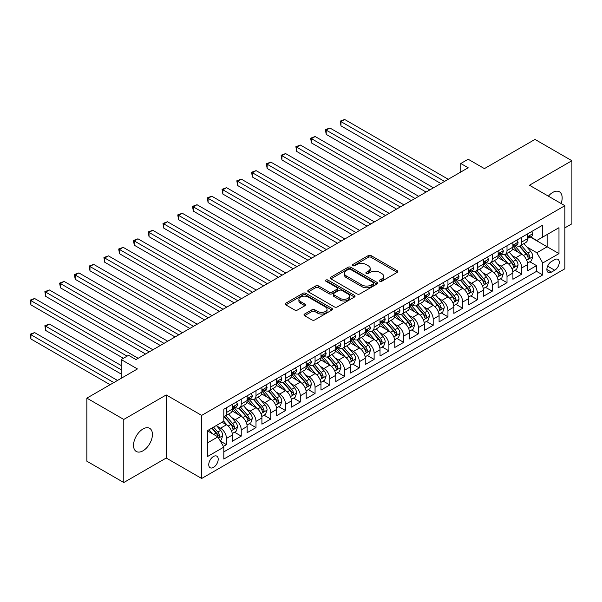<?xml version="1.0" encoding="UTF-8"?>
<svg xmlns="http://www.w3.org/2000/svg" width="602" height="602" viewBox="0 0 602 602"><rect width="100%" height="100%" fill="white"/><g stroke="black" fill="none" stroke-linecap="round" stroke-linejoin="round"><path stroke-width="0.9" d="M379.779 281.247A1.437 0.828 0 0 0 381.803 281.247L397.2 272.36A2.047 1.181 0 0 0 397.802 271.517A2.047 1.181 0 0 0 397.2 270.682L371.118 255.624A2.047 1.181 0 0 0 368.221 255.624L352.817 264.511A1.437 0.828 0 0 0 352.396 265.098A1.437 0.828 0 0 0 352.817 265.685A1.437 0.828 0 0 0 354.849 265.685L356.843 264.534A6.562 3.785 0 0 1 366.114 264.534L368.289 265.791A6.562 3.785 0 0 1 370.207 268.469A6.562 3.785 0 0 1 368.289 271.141L366.294 272.292A1.437 0.828 0 0 0 365.881 272.879A1.437 0.828 0 0 0 366.294 273.466A1.437 0.828 0 0 0 368.326 273.466L370.32 272.315A6.562 3.785 0 0 1 379.591 272.315L381.766 273.571A6.562 3.785 0 0 1 383.692 276.25A6.562 3.785 0 0 1 381.766 278.929L379.779 280.073A1.437 0.828 0 0 0 379.358 280.66A1.437 0.828 0 0 0 379.779 281.247L379.779 280.073M142.975 450.815A13.364 7.713 120 0 0 151.712 439.039A13.364 7.713 120 0 0 149.657 428.331A13.364 7.713 120 0 0 142.975 428.993A13.364 7.713 120 0 0 134.246 440.769A13.364 7.713 120 0 0 136.293 451.477A13.364 7.713 120 0 0 142.975 450.815M561.102 203.514A13.364 7.713 120 0 0 559.386 191.782A13.364 7.713 120 0 0 552.704 192.444A13.364 7.713 120 0 0 548.369 196.162M213.484 467.4A6.682 3.86 120 0 0 217.849 461.508A6.682 3.86 120 0 0 216.825 456.158A6.682 3.86 120 0 0 213.484 456.489A6.682 3.86 120 0 0 209.112 462.374A6.682 3.86 120 0 0 210.143 467.731A6.682 3.86 120 0 0 213.484 467.4M304.597 314.026A2.047 1.181 0 0 0 303.995 314.861A2.047 1.181 0 0 0 304.597 315.696L311.911 319.925A2.047 1.181 0 0 0 314.808 319.925L331.913 310.053A2.047 1.181 0 0 0 332.515 309.217A2.047 1.181 0 0 0 331.913 308.382L305.824 293.317A2.047 1.181 0 0 0 302.926 293.317L285.83 303.19A2.047 1.181 0 0 0 285.228 304.025A2.047 1.181 0 0 0 285.83 304.868L294.664 309.97A2.047 1.181 0 0 0 297.569 309.97L304.883 305.741A2.047 1.181 0 0 0 305.485 304.905A2.047 1.181 0 0 0 304.883 304.07L300.503 301.542A5.486 3.168 0 0 1 298.893 299.299A5.486 3.168 0 0 1 302.279 296.372A5.486 3.168 0 0 1 308.254 297.064L325.426 306.975A5.486 3.168 0 0 1 327.036 309.217A5.486 3.168 0 0 1 323.65 312.137A5.486 3.168 0 0 1 317.675 311.452L314.808 309.804A2.047 1.181 0 0 0 311.911 309.804L304.597 314.026L304.597 315.696L311.911 311.505L311.911 309.804M564.887 227.857L571.9 223.809L571.9 160.726L534.99 139.416L484.414 168.613L468.175 159.237L460.793 163.503L468.175 167.762L135.962 359.56L128.58 355.3L121.198 359.56L121.198 378.319M123.786 419.443L123.786 482.526L166.235 458.024L166.235 394.942L123.786 419.443L86.869 398.133L137.444 368.943L121.198 359.56M166.235 394.942L201.67 415.395L564.887 205.696L564.887 268.778L201.67 478.477L201.67 415.395M571.9 160.726L529.451 185.235L564.887 205.696M356.986 293.904A2.047 1.181 0 0 0 359.883 293.904L376.987 284.031A2.047 1.181 0 0 0 377.589 283.196A2.047 1.181 0 0 0 376.987 282.353L350.898 267.296A2.047 1.181 0 0 0 348.001 267.296L330.897 277.168A2.047 1.181 0 0 0 330.295 278.004A2.047 1.181 0 0 0 330.897 278.839L356.986 293.904M326.472 281.555A1.437 0.828 0 0 1 327.924 281.759L327.924 280.058L354.45 295.364A2.047 1.181 0 0 1 355.052 296.207A2.047 1.181 0 0 1 354.45 297.042L337.346 306.915A2.047 1.181 0 0 1 334.449 306.915L308.359 291.85L315.681 287.658L315.681 285.958L308.359 290.179A2.047 1.181 0 0 0 307.765 291.014A2.047 1.181 0 0 0 308.359 291.85L308.359 290.179M315.681 287.658A2.047 1.181 0 0 1 318.578 287.658L318.578 285.958A2.047 1.181 0 0 0 315.681 285.958M318.578 285.958L329.159 292.06A2.047 1.181 0 0 0 332.056 292.06L336.917 289.261A2.047 1.181 0 0 0 337.511 288.426A2.047 1.181 0 0 0 336.917 287.583L325.9 281.224A1.437 0.828 0 0 1 325.479 280.637A1.437 0.828 0 0 1 326.367 279.877A1.437 0.828 0 0 1 327.924 280.058M123.786 482.526L86.869 461.215L86.869 398.133M223.41 446.406L226.472 444.637L220.347 441.1M216.863 426.043L220.565 428.188A8.353 4.824 60 0 1 226.472 438.414L232.38 435.005L232.38 441.228L241.236 436.111L234.524 432.236M231.627 417.517L235.329 419.662A8.353 4.824 60 0 1 241.236 429.888L247.144 426.479L247.144 432.703L256 427.586L249.288 423.71M246.391 408.999L250.101 411.136A8.353 4.824 60 0 1 256 421.362L261.908 417.954L261.908 424.177L270.772 419.067L264.052 415.184M261.155 400.473L264.865 402.61A8.353 4.824 60 0 1 270.772 412.844L276.672 409.428L276.672 415.651L285.536 410.541L278.816 406.659M275.919 391.947L279.629 394.084A8.353 4.824 60 0 1 285.536 404.318L291.443 400.909L291.443 407.133L300.3 402.016L293.58 398.14M290.683 383.421L294.393 385.566A8.353 4.824 60 0 1 300.3 395.792L306.207 392.384L306.207 398.607L315.064 393.49L308.344 389.614M305.447 374.895L309.157 377.04A8.353 4.824 60 0 1 315.064 387.267L320.971 383.858L320.971 390.081L329.828 384.964L323.108 381.089M320.219 366.377L323.921 368.514A8.353 4.824 60 0 1 329.828 378.741L335.735 375.332L335.735 381.555L344.592 376.438L337.873 372.563M334.983 357.851L338.685 359.988A8.353 4.824 60 0 1 344.592 370.222L350.499 366.806L350.499 373.029L359.356 367.92L352.644 364.037M349.747 349.326L353.449 351.463A8.353 4.824 60 0 1 359.356 361.697L365.263 358.288L365.263 364.511L374.12 359.394L367.408 355.511M364.511 340.8L368.221 342.937A8.353 4.824 60 0 1 374.12 353.171L380.028 349.762L380.028 355.985L388.892 350.868L382.172 346.993M379.275 332.274L382.985 334.419A8.353 4.824 60 0 1 388.892 344.645L394.792 341.236L394.792 347.459L403.656 342.342L396.936 338.467M394.039 323.748L397.749 325.893A8.353 4.824 60 0 1 403.656 336.119L409.556 332.71L409.556 338.934L418.42 333.817L411.7 329.941M408.803 315.23L412.513 317.367A8.353 4.824 60 0 1 418.42 327.593L424.327 324.185L424.327 330.408L433.184 325.298L426.464 321.415M423.567 306.704L427.277 308.841A8.353 4.824 60 0 1 433.184 319.075L439.091 315.659L439.091 321.882L447.948 316.772L441.228 312.889M438.339 298.178L442.041 300.315A8.353 4.824 60 0 1 447.948 310.549L453.855 307.14L453.855 313.364L462.712 308.247L455.992 304.364M453.103 289.652L456.805 291.797A8.353 4.824 60 0 1 462.712 302.023L468.619 298.615L468.619 304.838L477.476 299.721L470.756 295.845M467.867 281.126L471.569 283.271A8.353 4.824 60 0 1 477.476 293.498L483.383 290.089L483.383 296.312L492.24 291.195L485.528 287.32M482.631 272.601L486.341 274.745A8.353 4.824 60 0 1 492.24 284.972L498.147 281.563L498.147 287.786L507.004 282.669L500.292 278.794M497.395 264.082L501.105 266.219A8.353 4.824 60 0 1 507.004 276.446L512.912 273.037L512.912 279.26L521.776 274.151L521.776 267.928A8.353 4.824 -120 0 0 515.869 257.694L512.159 255.557M515.056 270.268L521.776 274.151M232.38 435.005A8.353 4.824 -120 0 0 226.472 424.779L222.048 422.22M247.144 426.479A8.353 4.824 -120 0 0 241.236 416.253L232.109 410.978M261.908 417.954A8.353 4.824 -120 0 0 256 407.727L246.873 402.452M276.672 409.428A8.353 4.824 -120 0 0 270.772 399.201L261.637 393.934M291.443 400.909A8.353 4.824 -120 0 0 285.536 390.675L276.401 385.408M306.207 392.384A8.353 4.824 -120 0 0 300.3 382.15L291.165 376.882M320.971 383.858A8.353 4.824 -120 0 0 315.064 373.631L305.929 368.356M335.735 375.332A8.353 4.824 -120 0 0 329.828 365.105L320.7 359.83M350.499 366.806A8.353 4.824 -120 0 0 344.592 356.58L335.464 351.305M365.263 358.288A8.353 4.824 -120 0 0 359.356 348.054L350.229 342.786M380.028 349.762A8.353 4.824 -120 0 0 374.12 339.528L364.993 334.26M394.792 341.236A8.353 4.824 -120 0 0 388.892 331.01L379.757 325.735M409.556 332.71A8.353 4.824 -120 0 0 403.656 322.484L394.521 317.209M424.327 324.185A8.353 4.824 -120 0 0 418.42 313.958L409.285 308.683M439.091 315.659A8.353 4.824 -120 0 0 433.184 305.432L424.049 300.157M453.855 307.14A8.353 4.824 -120 0 0 447.948 296.906L438.82 291.639M468.619 298.615A8.353 4.824 -120 0 0 462.712 288.381L453.584 283.113M483.383 290.089A8.353 4.824 -120 0 0 477.476 279.862L468.348 274.587M498.147 281.563A8.353 4.824 -120 0 0 492.24 271.336L483.113 266.061M512.912 273.037A8.353 4.824 -120 0 0 507.004 262.811L497.877 257.536M554.698 259.658L551.447 261.531A6.471 3.74 120 0 0 547.226 267.235A6.471 3.74 120 0 0 548.211 272.42A6.471 3.74 120 0 0 551.447 272.104L554.698 270.23A6.471 3.74 120 0 0 558.927 264.526A6.471 3.74 120 0 0 557.934 259.334A6.471 3.74 120 0 0 554.698 259.658M207.577 442.846L217.909 436.879L223.816 447.113L223.816 459.048L542.741 274.918L542.741 262.984L536.833 252.75L526.923 247.031M223.816 447.113L207.577 456.489L207.577 430.573L223.816 421.197L223.816 409.262L542.741 225.133L542.741 237.068L558.98 227.691L558.98 253.608L542.741 262.984M235.254 407.343L235.329 407.388A8.353 4.824 60 0 0 239.506 407.802L245.413 404.386A8.353 4.824 -120 0 0 247.144 400.563L247.144 395.792M250.018 398.817L250.101 398.863A8.353 4.824 60 0 0 254.277 399.276L260.177 395.868A8.353 4.824 -120 0 0 261.908 392.037L261.908 387.267M264.782 390.292L264.865 390.337A8.353 4.824 60 0 0 269.041 390.751L274.948 387.342A8.353 4.824 -120 0 0 276.672 383.519L276.672 378.741M279.554 381.766L279.629 381.811A8.353 4.824 60 0 0 283.805 382.225L289.712 378.816A8.353 4.824 -120 0 0 291.443 374.993L291.443 370.215M294.318 373.24L294.393 373.285A8.353 4.824 60 0 0 298.569 373.699L304.477 370.29A8.353 4.824 -120 0 0 306.207 366.467L306.207 361.697M309.082 364.722L309.157 364.759A8.353 4.824 60 0 0 313.333 365.173L319.241 361.764A8.353 4.824 -120 0 0 320.971 357.942L320.971 353.171M323.846 356.196L323.921 356.241A8.353 4.824 60 0 0 328.098 356.655L334.005 353.239A8.353 4.824 -120 0 0 335.735 349.416L335.735 344.645M338.61 347.67L338.685 347.715A8.353 4.824 60 0 0 342.862 348.129L348.769 344.72A8.353 4.824 -120 0 0 350.499 340.898L350.499 336.119M353.374 339.144L353.449 339.189A8.353 4.824 60 0 0 357.626 339.603L363.533 336.194A8.353 4.824 -120 0 0 365.263 332.372L365.263 327.593M368.138 330.618L368.221 330.664A8.353 4.824 60 0 0 372.397 331.077L378.297 327.669A8.353 4.824 -120 0 0 380.028 323.846L380.028 319.075M382.902 322.093L382.985 322.138A8.353 4.824 60 0 0 387.161 322.552L393.061 319.143A8.353 4.824 -120 0 0 394.792 315.32L394.792 310.549M397.674 313.574L397.749 313.619A8.353 4.824 60 0 0 401.925 314.033L407.832 310.617A8.353 4.824 -120 0 0 409.556 306.794L409.556 302.023M412.438 305.048L412.513 305.094A8.353 4.824 60 0 0 416.689 305.507L422.596 302.099A8.353 4.824 -120 0 0 424.327 298.268L424.327 293.498M427.202 296.523L427.277 296.568A8.353 4.824 60 0 0 431.453 296.982L437.361 293.573A8.353 4.824 -120 0 0 439.091 289.75L439.091 284.972M441.966 287.997L442.041 288.042A8.353 4.824 60 0 0 446.217 288.456L452.125 285.047A8.353 4.824 -120 0 0 453.855 281.224L453.855 276.446M456.73 279.471L456.805 279.516A8.353 4.824 60 0 0 460.981 279.93L466.889 276.521A8.353 4.824 -120 0 0 468.619 272.698L468.619 267.928M471.494 270.953L471.569 270.99A8.353 4.824 60 0 0 475.746 271.404L481.653 267.995A8.353 4.824 -120 0 0 483.383 264.173L483.383 259.402M486.258 262.427L486.341 262.472A8.353 4.824 60 0 0 490.51 262.886L496.417 259.47A8.353 4.824 -120 0 0 498.147 255.647L498.147 250.876M501.022 253.901L501.105 253.946A8.353 4.824 60 0 0 505.281 254.36L511.181 250.951A8.353 4.824 -120 0 0 512.912 247.129L512.912 242.35M223.816 451.884L536.54 271.336L536.54 265.625L527.676 270.742L527.676 264.519A8.353 4.824 -120 0 0 521.776 254.285L512.641 249.017M515.786 245.375L515.869 245.42A8.353 4.824 -120 0 0 520.045 245.834A8.353 4.824 -120 0 0 521.776 242.012L521.776 237.233M520.045 245.834L525.952 242.425A8.353 4.824 -120 0 0 527.676 238.603L527.676 233.824M226.472 407.727L226.472 412.498A8.353 4.824 60 0 1 224.742 416.321A8.353 4.824 60 0 1 223.816 416.659M224.742 416.321L230.649 412.912A8.353 4.824 -120 0 0 232.38 409.089L232.38 404.318M241.236 399.201L241.236 403.972A8.353 4.824 60 0 1 239.506 407.802M256 390.675L256 395.454A8.353 4.824 60 0 1 254.277 399.276M270.772 382.15L270.772 386.928A8.353 4.824 60 0 1 269.041 390.751M285.536 373.631L285.536 378.402A8.353 4.824 60 0 1 283.805 382.225M300.3 365.105L300.3 369.876A8.353 4.824 60 0 1 298.569 373.699M315.064 356.58L315.064 361.35A8.353 4.824 60 0 1 313.333 365.173M329.828 348.054L329.828 352.832A8.353 4.824 60 0 1 328.098 356.655M344.592 339.528L344.592 344.306A8.353 4.824 60 0 1 342.862 348.129M359.356 331.002L359.356 335.781A8.353 4.824 60 0 1 357.626 339.603M374.12 322.484L374.12 327.255A8.353 4.824 60 0 1 372.397 331.077M388.892 313.958L388.892 318.729A8.353 4.824 60 0 1 387.161 322.552M403.656 305.432L403.656 310.203A8.353 4.824 60 0 1 401.925 314.033M418.42 296.906L418.42 301.685A8.353 4.824 60 0 1 416.689 305.507M433.184 288.381L433.184 293.159A8.353 4.824 60 0 1 431.453 296.982M447.948 279.862L447.948 284.633A8.353 4.824 60 0 1 446.217 288.456M462.712 271.336L462.712 276.107A8.353 4.824 60 0 1 460.981 279.93M477.476 262.811L477.476 267.581A8.353 4.824 60 0 1 475.746 271.404M492.24 254.285L492.24 259.056A8.353 4.824 60 0 1 490.51 262.886M507.004 245.759L507.004 250.537A8.353 4.824 60 0 1 505.281 254.36M507.004 276.446L507.004 282.669M492.24 284.972L492.24 291.195M477.476 293.498L477.476 299.721M462.712 302.023L462.712 308.247M447.948 310.549L447.948 316.772M433.184 319.075L433.184 325.298M418.42 327.593L418.42 333.817M403.656 336.119L403.656 342.342M388.892 344.645L388.892 350.868M374.12 353.171L374.12 359.394M359.356 361.697L359.356 367.92M344.592 370.222L344.592 376.438M329.828 378.741L329.828 384.964M315.064 387.267L315.064 393.49M300.3 395.792L300.3 402.016M285.536 404.318L285.536 410.541M270.772 412.844L270.772 419.067M256 421.362L256 427.586M241.236 429.888L241.236 436.111M226.472 438.414L226.472 444.637M217.909 436.879L207.577 430.912M536.833 252.75L547.165 246.782L547.165 234.509L558.98 227.691M530.257 237.022L558.98 253.608M530.558 236.849L536.833 240.476L542.741 237.068M166.235 458.024L201.67 478.477M460.793 163.503L460.793 172.021M529.82 261.742L536.54 265.625M536.54 271.336L542.741 274.918M380.351 281.45L381.766 280.63A6.562 3.785 0 0 0 383.692 277.951L383.692 276.25M370.207 268.469L370.207 270.17A6.562 3.785 0 0 1 368.289 272.849L366.874 273.669M397.177 272.375L371.118 257.325A2.047 1.181 0 0 0 368.221 257.325L353.389 265.888M376.957 284.046L350.898 268.996A2.047 1.181 0 0 0 348.001 268.996L330.927 278.854L330.897 277.168M373.36 283.775A1.437 0.828 0 0 0 373.782 283.196A1.437 0.828 0 0 0 373.36 282.609L350.462 269.387A1.437 0.828 0 0 0 348.438 269.387L346.331 270.599A6.562 3.785 0 0 0 344.412 273.278A6.562 3.785 0 0 0 346.331 275.957L361.983 284.994A6.562 3.785 0 0 0 371.261 284.994L373.36 283.775L373.36 285.483A1.437 0.828 0 0 0 373.782 284.897L373.782 283.196M344.412 273.278L344.412 274.986A6.562 3.785 0 0 0 346.331 277.657L346.331 275.957M373.36 285.483L371.261 286.695A6.562 3.785 0 0 1 361.983 286.695L346.331 277.657M318.578 287.658L329.159 293.768A2.047 1.181 0 0 0 332.056 293.768L336.917 290.962A2.047 1.181 0 0 0 337.511 290.126L337.511 288.426M327.924 281.759L354.42 297.057M340.138 298.404A5.486 3.168 0 0 0 346.112 299.089A5.486 3.168 0 0 0 349.499 296.161A5.486 3.168 0 0 0 347.888 293.926L341.838 290.427A2.047 1.181 0 0 0 338.941 290.427L334.087 293.234A2.047 1.181 0 0 0 333.485 294.069A2.047 1.181 0 0 0 334.087 294.905L340.138 298.404L340.138 300.105A5.486 3.168 0 0 0 346.112 300.789A5.486 3.168 0 0 0 349.499 297.87L349.499 296.161M333.485 294.069L333.485 295.778A2.047 1.181 0 0 0 334.087 296.613L334.087 294.905M340.138 300.105L334.087 296.613M327.036 309.217L327.036 310.918A5.486 3.168 0 0 1 323.65 313.845A5.486 3.168 0 0 1 317.675 313.16L314.808 311.505A2.047 1.181 0 0 0 311.911 311.505M298.893 299.299L298.893 301.008A5.486 3.168 0 0 0 300.503 303.242L300.503 301.542M304.883 304.07L304.883 305.741L300.503 303.242M331.883 310.068L305.824 295.025A2.047 1.181 0 0 0 302.926 295.025L285.852 304.883L285.83 303.19M527.555 263.051L531.37 260.847L532.845 256.587A5.531 3.198 -120 0 0 530.693 251.395L523.943 243.584M522.596 254.827L514.883 245.902M518.209 252.223L513.732 247.046A13.259 7.653 -120 0 0 513.318 246.587M340.973 159.966L411.332 200.579L311.445 142.915L311.445 138.648L315.139 136.519L418.714 196.32M519.293 246.135L526.118 254.036A5.531 3.198 60 0 1 528.089 257.844L528.488 258.499L529.241 258.393L529.858 256.821A5.531 3.198 -120 0 0 527.886 253.013L521.136 245.202M519.692 246.007L527.021 254.495A2.822 1.625 60 0 1 527.736 255.594L529.858 256.821M531.589 231.567L532.845 233.742A5.531 3.198 60 0 1 531.701 236.187L528.895 237.813A5.531 3.198 -120 0 0 529.858 236.533L529.745 236.044M444.554 181.398L340.973 121.604L344.668 119.474L448.242 179.268M527.864 238.068L527.886 238.068A5.531 3.198 -120 0 0 528.895 237.813M529.143 236.119L529.858 236.533C529.512 235.698 528.917 236.044 528.089 237.557A5.531 3.198 60 0 1 527.676 238.347M440.86 183.535L340.973 125.863L340.973 121.604L340.168 121.13L344.668 119.474M340.973 125.863L340.168 121.13M512.791 271.577L516.606 269.372L518.081 265.113A5.531 3.198 -120 0 0 515.929 259.913L509.179 252.103M507.832 263.352L500.119 254.42M503.438 260.749L498.968 255.572A13.259 7.653 -120 0 0 498.554 255.105M326.209 168.485L396.567 209.105L296.681 151.441L296.681 147.174L300.375 145.044L403.95 204.846M504.529 254.661L511.346 262.562A5.531 3.198 60 0 1 513.325 266.37L513.724 267.025L514.469 266.919L515.094 265.347A5.531 3.198 -120 0 0 513.122 261.539L506.372 253.728M504.927 254.533L512.257 263.021A2.822 1.625 60 0 1 512.972 264.12L515.094 265.347M498.027 280.103L501.842 277.898L503.317 273.639A5.531 3.198 -120 0 0 501.165 268.439L494.415 260.628M493.061 271.878L485.355 262.946M488.673 269.275L484.204 264.097A13.259 7.653 -120 0 0 483.79 263.631M311.445 177.011L381.803 217.631L281.917 159.959L281.917 155.7L285.604 153.57L389.185 213.371M489.757 263.179L496.582 271.081A5.531 3.198 60 0 1 498.554 274.896L498.96 275.55L499.705 275.445L500.33 273.872A5.531 3.198 -120 0 0 498.358 270.057L491.608 262.246M490.163 263.051L497.493 271.54A2.822 1.625 60 0 1 498.208 272.646L500.33 273.872M483.263 288.629L487.078 286.424L488.553 282.157A5.531 3.198 -120 0 0 486.393 276.965L479.651 269.154M478.297 280.397L470.591 271.472M473.909 277.8L469.44 272.616A13.259 7.653 -120 0 0 469.026 272.157M296.681 185.536L367.032 226.156L267.153 168.485L267.153 164.226L270.84 162.096L374.421 221.89M474.993 271.705L481.818 279.606A5.531 3.198 60 0 1 483.79 283.422L484.196 284.076L484.941 283.971L485.566 282.398A5.531 3.198 -120 0 0 483.594 278.583L476.844 270.772M475.399 271.577L482.729 280.065A2.822 1.625 60 0 1 483.436 281.172L485.566 282.398M468.491 297.147L472.307 294.95L473.789 290.683A5.531 3.198 -120 0 0 471.629 285.491L464.887 277.68M463.532 288.922L455.827 279.998M459.145 286.326L454.668 281.142A13.259 7.653 -120 0 0 454.262 280.683M281.917 194.062L352.268 234.682L252.388 177.011L252.388 172.751L256.076 170.614L359.657 230.415M460.229 280.231L467.054 288.132A5.531 3.198 60 0 1 469.026 291.947L469.432 292.602L470.177 292.497L470.802 290.924A5.531 3.198 -120 0 0 468.823 287.109L462.08 279.298M460.635 280.103L467.965 288.591A2.822 1.625 60 0 1 468.672 289.697L470.802 290.924M516.825 240.093L518.081 242.267A5.531 3.198 60 0 1 516.937 244.713L514.131 246.331A5.531 3.198 -120 0 0 515.094 245.059L514.981 244.57M429.79 189.923L326.209 130.13L329.904 127.993L433.478 187.794M513.1 246.594L513.122 246.594A5.531 3.198 -120 0 0 514.131 246.331M514.379 244.645L515.094 245.059C514.748 244.224 514.153 244.57 513.325 246.083A5.531 3.198 60 0 1 512.912 246.873M426.096 192.061L326.209 134.389L326.209 130.13L325.396 129.656L329.904 127.993M326.209 134.389L325.396 129.656M502.06 248.618L503.317 250.793A5.531 3.198 60 0 1 502.173 253.239L499.367 254.857A5.531 3.198 -120 0 0 500.33 253.585L500.209 253.096M415.019 198.449L310.632 138.182L315.139 136.519M498.336 255.12L498.358 255.12A5.531 3.198 -120 0 0 499.367 254.857M499.615 253.171L500.33 253.585C499.984 252.75 499.389 253.088 498.554 254.608A5.531 3.198 60 0 1 498.147 255.391M311.445 142.915L310.632 138.182M487.296 257.144L488.553 259.312A5.531 3.198 60 0 1 487.409 261.765L484.602 263.383A5.531 3.198 -120 0 0 485.566 262.111L485.445 261.614M400.255 206.975L295.868 146.707L300.375 145.044M483.572 263.638L483.594 263.638A5.531 3.198 -120 0 0 484.602 263.383M484.851 261.697L485.566 262.111C485.22 261.276 484.625 261.614 483.79 263.134A5.531 3.198 60 0 1 483.383 263.917M296.681 151.441L295.868 146.707M472.532 265.663L473.789 267.837A5.531 3.198 60 0 1 472.638 270.29L469.838 271.908A5.531 3.198 -120 0 0 470.802 270.629L470.681 270.14M385.491 215.501L281.104 155.233L285.604 153.57M468.807 272.164L468.823 272.164A5.531 3.198 -120 0 0 469.838 271.908M470.087 270.223L470.802 270.629C470.448 269.801 469.861 270.14 469.026 271.652A5.531 3.198 60 0 1 468.619 272.443M281.917 159.959L281.104 155.233M453.727 305.673L457.543 303.476L459.017 299.209A5.531 3.198 -120 0 0 456.865 294.017L450.123 286.206M448.768 297.448L441.055 288.524M444.381 294.852L439.904 289.667A13.259 7.653 -120 0 0 439.498 289.208M267.153 202.588L337.504 243.2L237.624 185.536L237.624 181.27L241.312 179.14L344.886 238.941M445.465 288.757L452.29 296.658A5.531 3.198 60 0 1 454.262 300.466L454.668 301.128L455.413 301.023L456.038 299.442A5.531 3.198 -120 0 0 454.058 295.635L447.316 287.824M445.864 288.629L453.201 297.117A2.822 1.625 60 0 1 453.908 298.216L456.038 299.442M457.768 274.188L459.017 276.363A5.531 3.198 60 0 1 457.874 278.809L455.067 280.434A5.531 3.198 -120 0 0 456.038 279.155L455.917 278.666M370.727 224.027L266.34 163.759L270.84 162.096M454.036 280.69L454.058 280.69A5.531 3.198 -120 0 0 455.067 280.434M455.323 278.741L456.038 279.155C455.684 278.327 455.097 278.666 454.262 280.178A5.531 3.198 60 0 1 453.855 280.968M267.153 168.485L266.34 163.759M438.963 314.199L442.779 311.994L444.253 307.735A5.531 3.198 -120 0 0 442.101 302.535L435.359 294.732M434.004 305.974L426.291 297.049M429.617 303.37L425.14 298.193A13.259 7.653 -120 0 0 424.734 297.734M252.388 211.106L322.74 251.726L222.853 194.062L222.853 189.796L226.548 187.666L330.122 247.467M430.701 297.283L437.526 305.184A5.531 3.198 60 0 1 439.498 308.992L439.896 309.646L440.649 309.541L441.266 307.968A5.531 3.198 -120 0 0 439.294 304.16L432.552 296.35M431.1 297.155L438.437 305.643A2.822 1.625 60 0 1 439.144 306.742L441.266 307.968M443.004 282.714L444.253 284.889A5.531 3.198 60 0 1 443.11 287.335L440.303 288.952A5.531 3.198 -120 0 0 441.266 287.681L441.153 287.192M355.963 232.545L251.576 172.277L256.076 170.614M439.272 289.216L439.294 289.216A5.531 3.198 -120 0 0 440.303 288.952M440.551 287.267L441.266 287.681C440.92 286.845 440.333 287.192 439.498 288.704A5.531 3.198 60 0 1 439.091 289.494M252.388 177.011L251.576 172.277M424.199 322.725L428.014 320.52L429.489 316.261A5.531 3.198 -120 0 0 427.337 311.061L420.587 303.25M419.24 314.5L411.527 305.568M414.853 311.896L410.376 306.719A13.259 7.653 -120 0 0 409.962 306.252M237.624 219.632L307.976 260.252L208.089 202.588L208.089 198.321L211.784 196.192L315.358 255.993M415.937 305.808L422.762 313.702A5.531 3.198 60 0 1 424.734 317.517L425.132 318.172L425.885 318.067L426.502 316.494A5.531 3.198 -120 0 0 424.53 312.686L417.788 304.875M416.336 305.673L423.673 314.169A2.822 1.625 60 0 1 424.38 315.267L426.502 316.494M428.24 291.24L429.489 293.415A5.531 3.198 60 0 1 428.346 295.86L425.539 297.478A5.531 3.198 -120 0 0 426.502 296.207L426.389 295.717M341.199 241.071L236.812 180.803L241.312 179.14M424.508 297.742L424.53 297.742A5.531 3.198 -120 0 0 425.539 297.478M425.787 295.793L426.502 296.207C426.156 295.371 425.569 295.71 424.734 297.23A5.531 3.198 60 0 1 424.327 298.013M237.624 185.536L236.812 180.803M409.435 331.25L413.25 329.046L414.725 324.787A5.531 3.198 -120 0 0 412.573 319.587L405.823 311.776M404.476 323.018L396.763 314.093M400.089 320.422L395.612 315.245A13.259 7.653 -120 0 0 395.198 314.778M222.853 228.158L293.212 268.778L193.325 211.106L193.325 206.847L197.02 204.718L300.594 264.511M401.173 314.327L407.998 322.228A5.531 3.198 60 0 1 409.97 326.043L410.368 326.698L411.121 326.593L411.738 325.02A5.531 3.198 -120 0 0 409.766 321.205L403.024 313.394M401.572 314.199L408.901 322.687A2.822 1.625 60 0 1 409.616 323.793L411.738 325.02M413.469 299.766L414.725 301.941A5.531 3.198 60 0 1 413.582 304.386L410.775 306.004A5.531 3.198 -120 0 0 411.738 304.732L411.625 304.236M326.434 249.597L222.048 189.329L226.548 187.666M409.744 306.267L409.766 306.267A5.531 3.198 -120 0 0 410.775 306.004M411.023 304.319L411.738 304.732C411.392 303.897 410.797 304.236 409.97 305.756A5.531 3.198 60 0 1 409.556 306.538M222.853 194.062L222.048 189.329M394.671 339.776L398.486 337.572L399.961 333.305A5.531 3.198 -120 0 0 397.809 328.113L391.059 320.302M389.712 331.544L381.999 322.619M385.318 328.948L380.848 323.763A13.259 7.653 -120 0 0 380.434 323.304M208.089 236.684L278.448 277.304L178.561 219.632L178.561 215.373L182.255 213.243L285.83 273.037M386.409 322.853L393.226 330.754A5.531 3.198 60 0 1 395.205 334.569L395.604 335.224L396.349 335.118L396.974 333.546A5.531 3.198 -120 0 0 395.002 329.73L388.252 321.919M386.808 322.725L394.137 331.213A2.822 1.625 60 0 1 394.852 332.319L396.974 333.546M398.705 308.292L399.961 310.459A5.531 3.198 60 0 1 398.817 312.912L396.011 314.53A5.531 3.198 -120 0 0 396.974 313.258L396.861 312.762M311.67 258.123L207.276 197.855L211.784 196.192M394.98 314.786L395.002 314.786A5.531 3.198 -120 0 0 396.011 314.53M396.259 312.844L396.974 313.258C396.628 312.423 396.033 312.762 395.205 314.274A5.531 3.198 60 0 1 394.792 315.064M208.089 202.588L207.276 197.855M379.907 348.295L383.722 346.097L385.197 341.831A5.531 3.198 -120 0 0 383.045 336.638L376.295 328.827M374.941 340.07L367.235 331.145M370.554 337.474L366.084 332.289A13.259 7.653 -120 0 0 365.67 331.83M193.325 245.21L263.684 285.83L163.797 228.158L163.797 223.899L167.491 221.762L271.066 281.563M371.645 331.378L378.462 339.28A5.531 3.198 60 0 1 380.434 343.087L380.84 343.75L381.585 343.644L382.21 342.071A5.531 3.198 -120 0 0 380.238 338.256L373.488 330.445M372.044 331.25L379.373 339.739A2.822 1.625 60 0 1 380.088 340.845L382.21 342.071M383.941 316.81L385.197 318.985A5.531 3.198 60 0 1 384.053 321.438L381.247 323.056A5.531 3.198 -120 0 0 382.21 321.777L382.089 321.287M296.899 266.648L192.512 206.381L197.02 204.718M380.216 323.312L380.238 323.312A5.531 3.198 -120 0 0 381.247 323.056M381.495 321.37L382.21 321.777C381.864 320.949 381.269 321.287 380.434 322.8A5.531 3.198 60 0 1 380.028 323.59M193.325 211.106L192.512 206.381M365.143 356.82L368.958 354.616L370.433 350.356A5.531 3.198 -120 0 0 368.273 345.164L361.531 337.353M360.177 348.596L352.471 339.671M355.79 345.992L351.32 340.815A13.259 7.653 -120 0 0 350.906 340.356M178.561 253.735L248.919 294.348L149.033 236.684L149.033 232.417L152.72 230.288L256.301 290.089M356.873 339.904L363.698 347.805A5.531 3.198 60 0 1 365.67 351.613L366.076 352.268L366.821 352.162L367.446 350.59A5.531 3.198 -120 0 0 365.474 346.782L358.724 338.971M357.279 339.776L364.609 348.265A2.822 1.625 60 0 1 365.316 349.363L367.446 350.59M369.176 325.336L370.433 327.511A5.531 3.198 60 0 1 369.289 329.956L366.483 331.582A5.531 3.198 -120 0 0 367.446 330.302L367.325 329.813M282.135 275.167L177.748 214.899L182.255 213.243M365.452 331.837L365.474 331.837A5.531 3.198 -120 0 0 366.483 331.582M366.731 329.888L367.446 330.302C367.1 329.467 366.505 329.813 365.67 331.326A5.531 3.198 60 0 1 365.263 332.116M178.561 219.632L177.748 214.899M350.379 365.346L354.194 363.141L355.669 358.882A5.531 3.198 -120 0 0 353.509 353.683L346.767 345.872M345.413 357.121L337.707 348.189M341.025 354.518L336.548 349.341A13.259 7.653 -120 0 0 336.142 348.874M163.797 262.254L234.148 302.874L134.269 245.21L134.269 240.943L137.956 238.813L241.537 298.615M342.109 348.43L348.934 356.331A5.531 3.198 60 0 1 350.906 360.139L351.312 360.794L352.057 360.688L352.682 359.116A5.531 3.198 -120 0 0 350.71 355.308L343.96 347.497M342.515 348.302L349.845 356.79A2.822 1.625 60 0 1 350.552 357.889L352.682 359.116M354.412 333.862L355.669 336.036A5.531 3.198 60 0 1 354.518 338.482L351.718 340.1A5.531 3.198 -120 0 0 352.682 338.828L352.561 338.339M267.371 283.692L162.984 223.425L167.491 221.762M350.688 340.363L350.71 340.363A5.531 3.198 -120 0 0 351.718 340.1M351.967 338.414L352.682 338.828C352.328 337.993 351.741 338.339 350.906 339.852A5.531 3.198 60 0 1 350.499 340.642M163.797 228.158L162.984 223.425M339.648 342.387L340.905 344.562A5.531 3.198 60 0 1 339.754 347.008L336.954 348.626A5.531 3.198 -120 0 0 337.918 347.354L337.797 346.865M252.607 292.218L148.22 231.951L152.72 230.288M335.916 348.889L335.939 348.889A5.531 3.198 -120 0 0 336.954 348.626M337.203 346.94L337.918 347.354C337.564 346.519 336.977 346.857 336.142 348.377A5.531 3.198 60 0 1 335.735 349.16M149.033 236.684L148.22 231.951M324.884 350.913L326.133 353.081A5.531 3.198 60 0 1 324.99 355.534L322.183 357.152A5.531 3.198 -120 0 0 323.146 355.88L323.033 355.383M237.843 300.744L133.456 240.476L137.956 238.813M321.152 357.407L321.175 357.407A5.531 3.198 -120 0 0 322.183 357.152M322.439 355.466L323.146 355.88C322.8 355.045 322.213 355.383 321.378 356.903A5.531 3.198 60 0 1 320.971 357.686M134.269 245.21L133.456 240.476M335.607 373.872L339.423 371.667L340.905 367.408A5.531 3.198 -120 0 0 338.745 362.208L332.003 354.397M330.648 365.647L322.935 356.715M326.261 363.044L321.784 357.866A13.259 7.653 -120 0 0 321.378 357.4M149.033 270.78L219.384 311.4L119.505 253.728L119.505 249.469L123.192 247.339L226.766 307.14M327.345 356.956L334.17 364.85A5.531 3.198 60 0 1 336.142 368.665L336.548 369.319L337.293 369.214L337.918 367.641A5.531 3.198 -120 0 0 335.939 363.826L329.196 356.015M327.744 356.82L335.081 365.309A2.822 1.625 60 0 1 335.788 366.415L337.918 367.641M320.843 382.398L324.659 380.193L326.133 375.926A5.531 3.198 -120 0 0 323.981 370.734L317.239 362.923M315.884 374.166L308.171 365.241M311.497 371.569L307.02 366.385A13.259 7.653 -120 0 0 306.614 365.926M134.269 279.305L204.62 319.925L104.74 262.254L104.74 257.995L108.428 255.865L212.002 315.659M312.581 365.474L319.406 373.375A5.531 3.198 60 0 1 321.378 377.191L321.777 377.845L322.529 377.74L323.146 376.167A5.531 3.198 -120 0 0 321.175 372.352L314.432 364.541M312.98 365.346L320.317 373.834A2.822 1.625 60 0 1 321.024 374.941L323.146 376.167M306.079 390.916L309.895 388.719L311.369 384.452A5.531 3.198 -120 0 0 309.217 379.26L302.467 371.449M301.12 382.691L293.407 373.767M296.733 380.095L292.256 374.911A13.259 7.653 -120 0 0 291.842 374.452M119.505 287.831L189.856 328.451L89.969 270.78L89.969 266.52L93.664 264.383L197.238 324.185M297.817 374L304.642 381.901A5.531 3.198 60 0 1 306.614 385.716L307.012 386.371L307.765 386.266L308.382 384.693A5.531 3.198 -120 0 0 306.41 380.878L299.668 373.067M298.216 373.872L305.553 382.36A2.822 1.625 60 0 1 306.26 383.466L308.382 384.693M310.12 359.432L311.369 361.606A5.531 3.198 60 0 1 310.226 364.059L307.419 365.677A5.531 3.198 -120 0 0 308.382 364.398L308.269 363.909M223.079 309.27L118.692 249.002L123.192 247.339M306.388 365.933L306.41 365.933A5.531 3.198 -120 0 0 307.419 365.677M307.667 363.992L308.382 364.398C308.036 363.57 307.449 363.909 306.614 365.422A5.531 3.198 60 0 1 306.207 366.212M119.505 253.728L118.692 249.002M291.315 399.442L295.13 397.245L296.605 392.978A5.531 3.198 -120 0 0 294.453 387.786L287.703 379.975M286.356 391.217L278.643 382.293M281.969 388.621L277.492 383.436A13.259 7.653 -120 0 0 277.078 382.977M104.74 296.357L175.092 336.969L75.205 279.305L75.205 275.046L78.9 272.909L182.474 332.71M283.053 382.526L289.878 390.427A5.531 3.198 60 0 1 291.85 394.235L292.248 394.897L293.001 394.792L293.618 393.211A5.531 3.198 -120 0 0 291.646 389.404L284.904 381.593M283.452 382.398L290.781 390.886A2.822 1.625 60 0 1 291.496 391.985L293.618 393.211M295.349 367.957L296.605 370.132A5.531 3.198 60 0 1 295.462 372.578L292.655 374.203A5.531 3.198 -120 0 0 293.618 372.924L293.505 372.435M208.315 317.796L103.928 257.528L108.428 255.865M291.624 374.459L291.646 374.459A5.531 3.198 -120 0 0 292.655 374.203M292.903 372.51L293.618 372.924C293.272 372.096 292.677 372.435 291.85 373.947A5.531 3.198 60 0 1 291.443 374.737M104.74 262.254L103.928 257.528M276.551 407.968L280.366 405.763L281.841 401.504A5.531 3.198 -120 0 0 279.689 396.304L272.939 388.501M271.592 399.743L263.879 390.818M267.205 397.139L262.728 391.962A13.259 7.653 -120 0 0 262.314 391.503M89.969 304.875L160.328 345.495L60.441 287.831L60.441 283.565L64.136 281.435L167.71 341.236M268.289 391.052L275.106 398.953A5.531 3.198 60 0 1 277.086 402.761L277.484 403.415L278.229 403.31L278.854 401.737A5.531 3.198 -120 0 0 276.882 397.93L270.132 390.119M268.688 390.924L276.017 399.412A2.822 1.625 60 0 1 276.732 400.511L278.854 401.737M280.585 376.483L281.841 378.658A5.531 3.198 60 0 1 280.698 381.104L277.891 382.721A5.531 3.198 -120 0 0 278.854 381.45L278.741 380.961M193.551 326.314L89.156 266.046L93.664 264.383M276.86 382.985L276.882 382.985A5.531 3.198 -120 0 0 277.891 382.721M278.139 381.036L278.854 381.45C278.508 380.614 277.913 380.961 277.086 382.473A5.531 3.198 60 0 1 276.672 383.263M89.969 270.78L89.156 266.046M261.787 416.494L265.602 414.289L267.077 410.03A5.531 3.198 -120 0 0 264.925 404.83L258.175 397.019M256.821 408.269L249.115 399.337M252.434 405.665L247.964 400.488A13.259 7.653 -120 0 0 247.55 400.021M75.205 313.401L145.564 354.021L45.677 296.357L45.677 292.09L49.372 289.961L152.946 349.762M253.525 399.577L260.342 407.471A5.531 3.198 60 0 1 262.322 411.286L262.72 411.941L263.465 411.836L264.09 410.263A5.531 3.198 -120 0 0 262.118 406.455L255.368 398.644M253.924 399.442L261.253 407.938A2.822 1.625 60 0 1 261.968 409.036L264.09 410.263M265.821 385.009L267.077 387.184A5.531 3.198 60 0 1 265.933 389.629L263.127 391.247A5.531 3.198 -120 0 0 264.09 389.976L263.969 389.486M178.786 334.84L74.392 274.572L78.9 272.909M262.096 391.511L262.118 391.511A5.531 3.198 -120 0 0 263.127 391.247M263.375 389.562L264.09 389.976C263.744 389.14 263.149 389.479 262.322 390.999A5.531 3.198 60 0 1 261.908 391.789M75.205 279.305L74.392 274.572M247.023 425.02L250.838 422.815L252.313 418.556A5.531 3.198 -120 0 0 250.154 413.356L243.411 405.545M242.057 416.787L234.351 407.863M237.67 414.191L233.2 409.014A13.259 7.653 -120 0 0 232.786 408.547M60.441 321.927L123.418 358.288M238.753 408.096L245.578 415.997A5.531 3.198 60 0 1 247.55 419.812L247.956 420.467L248.701 420.362L249.326 418.789A5.531 3.198 -120 0 0 247.354 414.974L240.604 407.163M239.16 407.968L246.489 416.456A2.822 1.625 60 0 1 247.204 417.562L249.326 418.789M251.057 393.535L252.313 395.71A5.531 3.198 60 0 1 251.169 398.155L248.363 399.773A5.531 3.198 -120 0 0 249.326 398.501L249.205 398.012M164.015 343.366L59.628 283.098L64.136 281.435M247.332 400.037L247.354 400.037A5.531 3.198 -120 0 0 248.363 399.773M248.611 398.088L249.326 398.501C248.98 397.666 248.385 398.005 247.55 399.525A5.531 3.198 60 0 1 247.144 400.307M60.441 287.831L59.628 283.098M232.259 433.545L236.074 431.341L237.549 427.074A5.531 3.198 -120 0 0 235.39 421.882L228.647 414.071M227.293 425.313L223.763 421.227M222.906 422.717L222.334 422.055M121.198 365.527L49.372 324.057L45.677 326.186L45.677 330.453L121.198 374.053M223.989 416.622L230.814 424.523A5.531 3.198 60 0 1 232.786 428.338L233.192 428.993L233.937 428.887L234.562 427.315A5.531 3.198 -120 0 0 232.59 423.499L225.84 415.689M224.395 416.494L231.725 424.982A2.822 1.625 60 0 1 232.432 426.088L234.562 427.315M45.677 330.453L44.864 325.72L121.198 369.794M44.864 325.72L49.372 324.057M236.293 402.061L237.549 404.228A5.531 3.198 60 0 1 236.398 406.681L233.599 408.299A5.531 3.198 -120 0 0 234.562 407.027L234.441 406.531M149.251 351.892L44.864 291.624L49.372 289.961M232.568 408.555L232.59 408.555A5.531 3.198 -120 0 0 233.599 408.299M233.847 406.613L234.562 407.027C234.208 406.192 233.621 406.531 232.786 408.051A5.531 3.198 60 0 1 232.38 408.833M45.677 296.357L44.864 291.624M220.054 440.589L221.303 439.866L222.785 435.6A5.531 3.198 -120 0 0 220.625 430.407L216.381 425.486M212.416 433.711L208.999 429.753M208.142 431.243L207.577 430.581M117.51 380.449L34.6 332.582L30.913 334.712L30.913 338.979L110.128 384.708M211.806 428.127L216.05 433.049A5.531 3.198 60 0 1 218.022 436.856L218.428 437.519L219.173 437.413L219.798 435.84A5.531 3.198 -120 0 0 217.819 432.025L213.575 427.104M212.145 427.932L216.961 433.508A2.822 1.625 60 0 1 217.668 434.614L219.798 435.84M30.913 338.979L30.1 334.245L113.816 382.579M30.1 334.245L34.6 332.582M127.105 356.151L30.913 300.616L34.6 298.487L138.182 358.28M123.418 358.28L30.913 304.875L30.913 300.616L30.1 300.15L34.6 298.487M30.913 304.875L30.1 300.15M220.565 428.188L226.472 424.779M235.329 419.662L241.236 416.253M250.101 411.136L256 407.727M264.865 402.61L270.772 399.201M279.629 394.084L285.536 390.675M294.393 385.566L300.3 382.15M309.157 377.04L315.064 373.631M323.921 368.514L329.828 365.105M338.685 359.988L344.592 356.58M353.449 351.463L359.356 348.054M368.221 342.937L374.12 339.528M382.985 334.419L388.892 331.01M397.749 325.893L403.656 322.484M412.513 317.367L418.42 313.958M427.277 308.841L433.184 305.432M442.041 300.315L447.948 296.906M456.805 291.797L462.712 288.381M471.569 283.271L477.476 279.862M486.341 274.745L492.24 271.336M501.105 266.219L507.004 262.811M515.869 257.694L521.776 254.285M521.776 242.012L527.676 238.603M226.472 412.498L232.38 409.089M241.236 403.972L247.144 400.563M256 395.454L261.908 392.037M270.772 386.928L276.672 383.519M285.536 378.402L291.443 374.993M300.3 369.876L306.207 366.467M315.064 361.35L320.971 357.942M329.828 352.832L335.735 349.416M344.592 344.306L350.499 340.898M359.356 335.781L365.263 332.372M374.12 327.255L380.028 323.846M388.892 318.729L394.792 315.32M403.656 310.203L409.556 306.794M418.42 301.685L424.327 298.268M433.184 293.159L439.091 289.75M447.948 284.633L453.855 281.224M462.712 276.107L468.619 272.698M477.476 267.581L483.383 264.173M492.24 259.056L498.147 255.647M507.004 250.537L512.912 247.129M521.776 267.928L527.676 264.519M547.617 266.137L554.698 270.23M546.872 269.463L551.447 272.104M381.766 280.63L381.766 278.929M366.294 273.466L366.294 272.292M368.289 272.849L368.289 271.141M352.817 265.685L352.817 264.511M368.221 257.325L368.221 255.624M371.118 257.325L371.118 255.624M397.2 272.36L397.2 270.682M348.001 268.996L348.001 267.296M350.898 268.996L350.898 267.296M376.987 284.031L376.987 282.353M361.983 286.695L361.983 284.994M371.261 286.695L371.261 284.994M329.159 293.768L329.159 292.06M332.056 293.768L332.056 292.06M336.917 290.962L336.917 289.261M354.45 297.042L354.45 295.364M314.808 311.505L314.808 309.804M317.675 313.16L317.675 311.452M302.926 295.025L302.926 293.317M305.824 295.025L305.824 293.317M331.913 310.053L331.913 308.382M526.712 260.214L532.808 256.693M527.886 253.013L530.693 251.395M523.477 255.557L526.118 254.036M532.808 233.681L527.676 236.639M511.948 268.74L518.044 265.219M513.122 261.539L515.929 259.913M508.713 264.082L511.346 262.562M497.184 277.266L503.28 273.744M498.358 270.057L501.165 268.439M493.949 272.608L496.582 271.081M482.413 285.792L488.515 282.27M483.594 278.583L486.393 276.965M479.177 281.134L481.818 279.606M467.649 294.31L473.751 290.789M468.823 287.109L471.629 285.491M464.413 289.652L467.054 288.132M518.044 242.2L512.912 245.165M503.28 250.725L498.147 253.69M488.515 259.251L483.383 262.216M473.751 267.777L468.619 270.734M452.885 302.836L458.987 299.314M454.058 295.635L456.865 294.017M449.649 298.178L452.29 296.658M458.987 276.303L453.855 279.26M438.121 311.362L444.223 307.84M439.294 304.16L442.101 302.535M434.885 306.704L437.526 305.184M444.223 284.821L439.091 287.786M423.356 319.888L429.452 316.366M424.53 312.686L427.337 311.061M420.121 315.23L422.762 313.702M429.452 293.347L424.327 296.312M408.592 328.414L414.688 324.892M409.766 321.205L412.573 319.587M405.357 323.756L407.998 322.228M414.688 301.873L409.556 304.838M393.828 336.932L399.924 333.418M395.002 329.73L397.809 328.113M390.593 332.281L393.226 330.754M399.924 310.399L394.792 313.364M379.064 345.458L385.16 341.936M380.238 338.256L383.045 336.638M375.829 340.8L378.462 339.28M385.16 318.925L380.028 321.882M364.293 353.984L370.396 350.462M365.474 346.782L368.273 345.164M361.057 349.326L363.698 347.805M370.396 327.45L365.263 330.408M349.529 362.509L355.632 358.988M350.71 355.308L353.509 353.683M346.293 357.851L348.934 356.331M355.632 335.969L350.499 338.934M340.867 344.494L335.735 347.459M326.103 353.02L320.971 355.985M334.765 371.035L340.867 367.513M335.939 363.826L338.745 362.208M331.529 366.377L334.17 364.85M320.001 379.561L326.103 376.039M321.175 372.352L323.981 370.734M316.765 374.903L319.406 373.375M305.237 388.079L311.332 384.558M306.41 380.878L309.217 379.26M302.001 383.421L304.642 381.901M311.332 361.546L306.207 364.503M290.473 396.605L296.568 393.083M291.646 389.404L294.453 387.786M287.237 391.947L289.878 390.427M296.568 370.072L291.443 373.029M275.708 405.131L281.804 401.609M276.882 397.93L279.689 396.304M272.473 400.473L275.106 398.953M281.804 378.59L276.672 381.555M260.944 413.657L267.04 410.135M262.118 406.455L264.925 404.83M257.709 408.999L260.342 407.471M267.04 387.116L261.908 390.081M246.18 422.183L252.276 418.661M247.354 414.974L250.154 413.356M242.945 417.525L245.578 415.997M252.276 395.642L247.144 398.607M231.409 430.701L237.512 427.187M232.59 423.499L235.39 421.882M228.173 426.05L230.814 424.523M237.512 404.168L232.38 407.133M218.609 438.098L222.748 435.705M217.819 432.025L220.625 430.407M213.665 434.426L216.05 433.049"/></g></svg>

